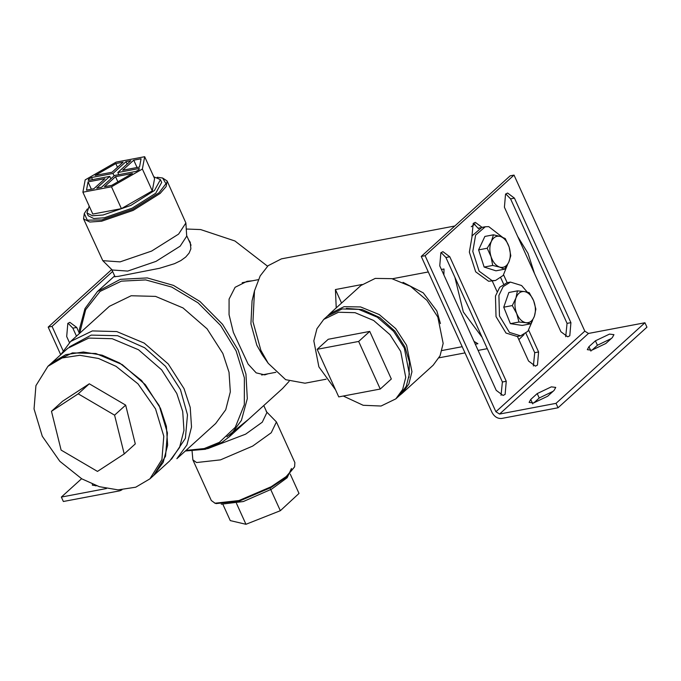 <?xml version="1.0" encoding="UTF-8"?>
<svg xmlns="http://www.w3.org/2000/svg" width="681" height="681" viewBox="0 0 681 681"><rect width="100%" height="100%" fill="white"/><g stroke="black" fill="none" stroke-linecap="round" stroke-linejoin="round"><path stroke-width="1.02" d="M261.555 407.553L282.572 388.493L289.119 381.326M267.556 266.211L234.919 240.98L200.631 229.565L186.262 229.02M79.941 333.026L79.413 329.366L84.972 308.621L97.468 291.511L120.358 279.329L147.283 277.925L173.485 285.399L200.001 301.513L222.576 324.352L238.146 350.008L245.952 374.107L247.305 398.632L241.406 420.415L229.216 436.862L221.887 442.395L205.398 449.273L185.351 451.001M261.385 407.698L248.786 419.121L226.918 436.802M114.706 276.06L114.459 276.665L118.341 276.35L159.499 268.297L174.515 263.683L180.831 260.593L185.709 257.052L189.088 253.111L190.876 248.846L190.237 242.291L188.535 239.686M252.302 280.802L247.033 281.313L235.09 287.305L229.08 299.104L229.054 314.648L233.353 332.337L248.097 364.071L256.184 372.865L264.764 374.89L268.042 373.784M185.998 450.413L204.223 448.558L219.367 442.344L235.303 427.259L244.317 404.727L244.377 377.819L236.137 350.97L220.635 325.501L198.12 302.875L171.697 287.05L145.683 279.917L121.337 281.159L100.081 291.408L85.67 309.719L79.788 332.686M160.469 408.311L145.317 384.646L122.205 364.573L95.868 353.507L72.433 352.886L51.56 363.024L65.759 354.665L83.422 352L102.176 355.193L119.66 363.024L141.648 380.577L159.201 405.629L167.424 432.92L165.551 456.227L153.557 475.551L163.227 462.331L167.637 445.161L166.394 426.357L160.469 408.311M70.611 341.479L109.411 306.314L131.161 295.75L155.566 296.397L183.002 307.923L207.075 328.829L222.857 353.49L229.029 372.286L230.323 391.873L225.734 409.749L215.664 423.522L176.864 458.696L186.934 444.923L191.523 427.047L190.229 407.451L184.057 388.664L168.275 364.003L144.21 343.096L116.766 331.57L92.361 330.923L70.611 341.479L60.847 354.597M47.917 366.318L67.887 348.221L88.768 338.082L112.195 338.704L138.541 349.77L161.644 369.843L176.796 393.516L182.721 411.554L183.964 430.358L179.554 447.528L169.884 460.748L149.922 478.845L135.715 487.213L118.051 489.877L99.298 486.677L81.814 478.845L59.826 461.301L42.282 436.249L34.05 408.949L35.923 385.65L47.917 366.318L62.124 357.959L79.788 355.295L98.541 358.487L116.025 366.327L138.013 383.871L155.557 408.923L163.789 436.223L161.916 459.522L149.922 478.845M441.399 269.472L444.012 268.978L443.876 274.945M474.019 341.394L477.909 343.718L475.304 344.211M336.227 307.889L335.427 289.553L362.096 284.496M341.547 303.062L335.427 289.553M392.341 278.767L428.289 271.957M462.195 346.697L441.952 350.528M440.437 323.586L436.827 310.919L423.267 292.873L403.05 282.351M326.114 379.206L304.994 383.207L285.662 379.675L268.237 363.331L262.304 354.878L256.814 345.199L250.923 323.841L252.064 300.84L254.498 290.804L260.176 275.916L268.11 265.701L281.432 258.857L454.806 226.007M482.122 337.316L463.335 311.983L454.882 277.269M471.252 226.73L474.98 223.998M517.688 236.477L527.996 253.366L534.551 273.66M524.098 334.533L518.845 339.623M268.237 363.331L260.883 350.34L252.966 321.679L254.498 290.804M399.645 395.389L401.969 393.49L408.864 384.033L411.962 371.715L406.617 345.318L395.729 328.625L379.257 314.562L360.572 306.935L344.033 306.697L329.723 313.788L327.604 315.916M401.969 393.49L433.176 365.203L440.071 355.746L443.161 343.437L437.823 317.04L426.927 300.338L410.456 286.284L391.779 278.648L375.24 278.41L360.921 285.501L329.723 313.788M214.66 503.097L216.192 503.591L239.584 500.986L271.115 487.494L285.867 477.526L294.609 466.825L286.173 476.589L271.115 486.77L238.92 500.552L215.026 503.208L211.314 500.518L192.859 459.845L192.076 451.069M266.22 411.486L276.426 421.939L294.873 462.612L294.609 466.825M276.426 421.939L271.234 432.75L252.66 446.098L220.465 459.879L196.579 462.535L192.859 459.845M263.768 405.535L266.926 412.499L262.279 422.186L245.628 434.155L207.543 448.711M157.166 177.281L162.589 177.996L165.96 183.666L159.039 192.749L132.642 209.348L101.733 219.937L87.296 220.159L84.299 213.511L87.33 208.956M84.299 213.511L83.55 218.865L89.79 222.032L101.622 221.214L133.178 210.395L160.137 193.447L166.13 186.577L167.109 180.959L162.589 177.996M83.55 218.865L102.788 260.661L120.069 261.879L151.633 251.068L178.592 234.111L185.887 222.976L167.109 180.959M102.788 260.661L112.203 269.991L127.696 271.081L155.992 261.385L180.159 246.181L186.705 236.196L185.887 222.976M96.574 485.766L92.352 485.17L92.412 484.157M69.445 342.586L66.695 336.533L67.819 323.407L69.879 322.351L76.723 327.442L79.456 333.469M76.485 336.159L72.858 328.174L68.049 323.211M121.959 489.818L119.83 490.805L63.359 501.497L61.358 497.07L81.601 478.717M60.72 354.716L48.189 327.11L52.054 326.378L112.62 271.472M52.054 326.378L63.044 350.604M48.189 327.11L111.727 269.514M61.358 497.07L106.423 488.532M553.057 391.337L539.224 398.01L533.802 402.922M537.215 393.584L551.321 386.859L555.747 387.412L554.104 390.383L547.643 396.248L533.538 402.973L529.111 402.42L530.746 399.449L537.215 393.584L539.224 398.01M611.257 338.576L597.424 345.258L592.002 350.162M595.415 340.823L609.521 334.099L613.947 334.652L612.304 337.631L605.843 343.488L591.738 350.221L587.311 349.668L588.946 346.689L595.415 340.823L597.424 345.258M565.707 336.695L567.06 323.381L510.58 198.878L505.77 193.915M504.417 207.228L505.54 194.111L507.6 193.046L514.444 198.145L570.916 322.649L569.801 335.767L567.733 336.823L560.897 331.732L504.417 207.228M478.462 228.663L473.431 223.223M471.95 236.239L473.21 223.419L475.27 222.355L482.071 227.369M528.711 330.191L538.586 351.958L537.462 365.076L535.402 366.14L528.558 361.041L517.407 336.44M497.053 291.579L492.303 281.108M533.376 366.003L534.721 352.69L525.919 333.264M503.565 283.994L500.816 277.933M503.608 274.86L507.166 282.7M501.046 395.312L502.391 381.998L445.91 257.495L441.101 252.532M439.756 265.845L440.871 252.728L442.939 251.672L449.775 256.763L506.255 381.266L505.132 394.384L503.063 395.448L496.228 390.349L439.756 265.845M556.028 403.348L558.037 407.774L501.565 418.474C497.581 418.738 494.397 416.738 492.031 412.473L421.25 256.431L425.106 255.698L495.896 411.741L499.565 414.048L556.028 403.348L644.941 322.751L588.478 333.452L584.809 331.136L514.027 175.094L425.106 255.698M644.941 322.751L646.95 327.178L558.037 407.774M514.027 175.094L510.163 175.826L421.25 256.431M493.453 234.809L500.433 236.486C496.568 235.464 493.555 237.082 491.393 241.329C489.46 245.858 489.341 250.966 491.027 256.643C492.959 262.194 495.845 265.684 499.701 267.114L492.721 265.445L491.027 256.643L487.179 248.25L491.393 241.329L493.453 234.809L484.872 236.435L478.607 249.876L484.14 267.063L495.955 270.817L504.527 269.191L499.701 267.114C503.565 268.127 506.57 266.509 508.741 262.262L504.527 269.191M500.433 236.486L505.259 238.563L509.107 246.948C507.175 241.397 504.28 237.916 500.433 236.486M509.107 246.948L510.801 255.75L508.741 262.262C510.673 257.733 510.793 252.625 509.107 246.948M478.607 249.876L487.179 248.25M484.14 267.063L492.721 265.445M507.609 264.458L503.191 275.43L495.504 280.504L492.057 280.606L479.118 271.174L472.801 251.459L475.619 235.107L485.323 226.747L488.771 226.645L502.408 237.184M495.504 280.504L488.617 281.253L475.678 271.821L469.362 252.115L472.18 235.762L481.884 227.403L483.629 227.216M517.432 290.872L524.404 291.553C520.565 291.187 517.747 293.341 515.943 298.014C514.393 302.934 514.649 308.127 516.709 313.592C518.999 318.887 522.072 321.926 525.936 322.709L518.965 322.028L516.709 313.592L512.308 305.565L515.943 298.014L517.432 290.872L508.86 292.498L503.736 307.191L510.392 323.654L522.174 325.424L530.746 323.798L525.936 322.709C529.767 323.075 532.593 320.921 534.389 316.248L530.746 323.798M524.404 291.553L529.214 292.643L533.623 300.67C531.333 295.375 528.26 292.336 524.404 291.553M533.623 300.67L535.87 309.106L534.389 316.248C535.938 311.328 535.683 306.135 533.623 300.67M503.736 307.191L512.308 305.565M510.392 323.654L518.965 322.028M532.593 320.445L527.877 331.289L520.607 335.835L509.431 332.388L499.462 315.95L498.901 295.409L503.148 286.633L510.427 282.087L521.603 285.526L527.247 292.089M520.607 335.835L517.168 336.491L505.992 333.043L496.023 316.597L495.462 296.065L499.709 287.288L506.987 282.734L510.427 282.087M338.755 396.895L317.167 349.31L358.666 341.445L380.253 389.038L338.755 396.895M358.666 341.445L369.74 331.409L328.242 339.274L317.167 349.31M369.74 331.409L391.328 378.994L380.253 389.038M335.529 389.787L318.887 366.88L313.822 340.858L316.937 328.736L323.764 319.398L338.508 312.238L355.056 312.681L373.665 320.496L389.983 334.669L400.683 351.387L405.74 377.41L402.633 389.532L395.806 398.87L381.054 406.029L363.177 405.28L343.284 396.036M323.764 319.398L327.399 316.103L342.151 308.944L358.7 309.378L377.3 317.193L393.618 331.366L404.327 348.085L409.383 374.107L406.268 386.238L399.441 395.576L395.806 398.87M346.34 308.399L362.309 309.6L379.777 317.55L394.903 331.102L404.854 346.825L409.417 362.02L408.958 377.478M51.475 411.298L62.55 401.262L89.288 383.795L125.662 405.118L114.587 415.155L78.213 393.831L51.475 411.298L61.111 450.09L97.477 471.414L124.214 453.946L114.587 415.155M89.288 383.795L78.213 393.831M125.662 405.118L135.289 443.91L124.214 453.946M270.425 488.856L280.342 510.707L299.01 493.436L290.217 474.053M280.342 510.707L245.96 524.293L236.469 503.361M245.96 524.293L230.263 520.599L222.985 504.553M221.257 504.195L243.364 501.522L271.617 489.137L287.169 477.721L291.459 468.494M93.825 188.748L86.504 190.127L88.036 181.887L104.917 178.686L93.825 188.748M88.036 181.887L91.365 189.207M144.67 156.707L116.076 162.129L85.185 179.878L82.895 192.204L92.812 214.064L121.405 208.641L152.289 190.893L154.587 178.567L144.67 156.707L142.38 169.041L152.289 190.893M82.895 192.204L111.488 186.79L121.405 208.641M111.488 186.79L142.38 169.041M123.125 162.18L112.033 172.242L95.153 175.434L115.804 163.568L123.125 162.18M115.804 163.568L117.49 167.288M127.134 164.087L126.019 161.635L130.846 160.716L117.813 172.531L139.256 168.471L139.035 169.671L136.021 171.399L114.578 175.468L101.546 187.284L96.719 188.194L109.752 176.379L110.867 178.831M117.813 172.531L118.783 174.668M109.752 176.379L88.309 180.439L88.53 179.239L89.015 180.312M88.53 179.239L91.543 177.511L92.505 179.648M91.543 177.511L112.986 173.451L114.102 175.902M112.986 173.451L126.019 161.635M111.761 185.343L104.44 186.73L115.532 176.677L132.412 173.476L111.761 185.343M115.532 176.677L117.873 181.836M141.061 158.784L139.528 167.032L122.648 170.224L133.74 160.171L141.061 158.784M137.068 167.492L133.74 160.171M153.77 176.771L160.435 179.648L154.459 190.484L130.88 205.407L103.086 215L92.522 215.775L86.955 212.983L89.185 206.071M160.435 179.648L161.686 182.414L155.719 193.251L132.131 208.173L104.338 217.767L93.782 218.541L88.215 215.749L86.955 212.983M95.417 485.34L95.672 485.893M72.858 328.174L76.723 327.442M530.746 399.449L532.755 403.876M588.946 346.689L590.955 351.115M514.444 198.145L510.58 198.878M570.916 322.649L567.06 323.381M480.505 227.76L478.249 228.186M538.586 351.958L534.721 352.69M449.775 256.763L445.91 257.495M506.255 381.266L502.391 381.998M584.809 331.136L495.896 411.741M588.478 333.452L499.565 414.048M97.468 291.511L114.646 275.941M229.216 436.862L248.786 419.121M242.189 282.717L258.286 279.67M261.606 375.001L275.839 372.311M439.015 357.814L465.004 352.894M478.113 350.409L487.273 348.672M111.744 269.531L115.063 276.844M186.662 235.549L191.055 245.237M485.323 226.747L481.884 227.403M171.45 459.249L185.385 438.309L187.488 414.806L180.431 389.583L165.492 366.284L144.678 347.77L117.626 335.707L91.211 335.112L69.522 346.816"/></g></svg>

